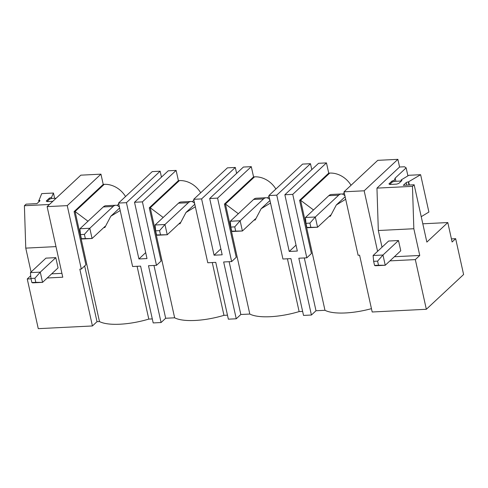 <?xml version="1.0" encoding="UTF-8"?>
<svg xmlns="http://www.w3.org/2000/svg" width="488" height="488" viewBox="0 0 488 488"><rect width="100%" height="100%" fill="white"/><g stroke="black" fill="none" stroke-linecap="round" stroke-linejoin="round"><path stroke-width="0.73" d="M371.441 308.654A41.992 13.292 167.5 0 1 324.978 310.295L315.998 310.746L311.417 315.022L303.524 315.419L290.933 258.616L282.942 259.012L268.876 195.56L302.584 164.096L310.478 163.7L311.789 169.623M302.639 311.411L299.132 311.588A41.992 13.292 167.5 0 1 249.807 314.052L240.834 314.498L229.128 261.702M220.857 248.886L214.079 255.206L201.599 198.915L193.706 199.311L207.778 262.77L215.763 262.367L228.36 319.17L236.253 318.78L240.834 314.498M227.469 315.169L223.968 315.34A41.992 13.292 167.5 0 1 174.643 317.804L165.664 318.255L153.958 265.454M145.686 252.638L138.909 258.963L126.435 202.672L118.541 203.063L132.608 266.521L140.599 266.125L153.189 322.928L161.083 322.531L165.664 318.255M152.305 318.92L148.797 319.097A41.992 13.292 167.5 0 1 99.473 321.561L97.008 321.683L92.427 325.96L38.271 328.662L27.255 278.983L31.031 278.794M451.424 238.9L455.658 238.687L463.6 274.512L426.341 309.282L415.325 259.604L419.759 255.462L394.371 256.731M377.584 251.332L364.164 190.796L344.04 191.802L358.113 255.261L359.589 255.187L372.185 311.991L426.341 309.282M326.46 162.9L318.566 163.297L284.858 194.761L292.745 194.364L326.46 162.9L328.729 173.136L329.717 173.088A22.1 18.477 47 0 1 351.031 185.281M364.164 190.796L397.879 159.338L377.755 160.339L344.04 191.802M397.879 159.338L399.58 167.012L404.509 166.768L406.138 167.86L395.182 178.083L394.182 180.328L392.035 181.024L388.93 183.921L389.747 184.47L396.652 184.122L398.794 183.427L401.899 180.529L401.087 179.987L408.871 175.284L420.619 174.698L408.334 181.933A1.659 0.525 -12.5 0 0 406.187 182.628L403.301 185.318L414.153 184.775L412.47 186.349L413.836 228.738L419.759 255.462M422.809 223.803L447.801 222.552L452.108 241.999L455.658 238.687M251.289 166.658L243.402 167.049L209.688 198.512L217.581 198.116L251.289 166.658L253.559 176.894L254.547 176.839A22.1 18.477 47 0 1 275.866 189.033M176.125 170.41L168.232 170.806L134.523 202.264L142.411 201.873L176.125 170.41L178.394 180.645L179.377 180.597A22.1 18.477 47 0 1 200.696 192.791M236.625 173.374L235.314 167.457L227.42 167.848L193.706 199.311M161.455 177.126L160.143 171.209L152.25 171.605L118.541 203.063M47.238 277.989L62.769 277.208L47.123 206.631L80.831 175.168L100.955 174.161L103.224 184.397L104.212 184.348A22.1 18.477 47 0 1 125.532 196.542M296.021 245.129L289.244 251.454L276.769 195.163L268.876 195.56M276.769 195.163L310.478 163.7M201.599 198.915L235.314 167.457M126.435 202.672L160.143 171.209M47.123 206.631L67.246 205.625L100.955 174.161M389.936 260.873L415.325 259.604M289.244 251.454L297.338 251.052L284.858 194.761M311.417 315.022L298.827 258.219L306.818 257.823L292.745 194.364M236.253 318.78L223.656 261.977L231.648 261.574L217.581 198.116M214.079 255.206L222.168 254.803L209.688 198.512M161.083 322.531L148.492 265.728L156.477 265.332L142.411 201.873M138.909 258.963L146.998 258.561L134.523 202.264M92.427 325.96L79.831 269.156L81.313 269.083L67.246 205.625M81.313 269.083L85.894 264.807L74.097 211.585L103.224 184.397M88.005 221.229L75.085 211.536L99.473 321.561M137.091 266.296L148.797 319.097M103.724 227.621A41.992 13.292 167.5 0 0 104.865 227.499L110.8 216.245L120.194 210.529M104.212 184.348L75.085 211.536L74.097 211.585M117.126 205.454L118.737 203.954M84.656 265.96L97.008 321.683M156.477 265.332L161.064 261.049L149.267 207.833L178.394 180.645M163.175 217.471L150.249 207.778L174.643 317.804M212.262 262.544L223.968 315.34M178.895 223.87A41.992 13.292 167.5 0 0 180.035 223.748L185.971 212.494L195.365 206.772M179.377 180.597L150.249 207.778L149.267 207.833M192.29 201.703L193.907 200.196M231.648 261.574L236.229 257.298L224.431 204.076L253.559 176.894M238.339 213.72L225.419 204.027L249.807 314.052M287.426 258.786L299.132 311.588M254.059 220.112A41.992 13.292 167.5 0 0 255.2 219.996L261.135 208.736L270.529 203.02M254.547 176.839L225.419 204.027L224.431 204.076M267.461 197.951L269.071 196.444M313.51 209.962L300.584 200.275L324.978 310.295M329.229 216.361A41.992 13.292 167.5 0 0 330.37 216.239L336.305 204.984L345.699 199.263M306.818 257.823L311.399 253.546L299.601 200.324L328.729 173.136M315.998 310.746L304.298 257.945M329.717 173.088L300.584 200.275L299.601 200.324M342.625 194.194L344.241 192.687M399.58 167.012L376.956 188.124L412.47 186.349M376.956 188.124L378.322 230.513L413.836 228.738M378.322 230.513L382.025 247.19M398.495 240.529L400.764 250.765L385.239 265.252L382.97 255.017L373.106 255.511L388.631 241.023L398.495 240.529L382.97 255.017L377.59 261.135L378.499 265.228L374.552 265.423L373.643 261.33L377.59 261.135M447.801 222.552L426.86 242.091L414.153 184.775M420.619 174.698L428.897 212.054L421.229 216.684M409.34 185.019L408.651 181.92M401.356 181.036L401.087 179.987M401.313 181.005L394.408 181.353L392.26 182.048L392.035 181.024M394.408 181.353L394.182 180.328M395.89 181.28L395.182 178.083M407.913 175.863L406.138 167.86M52.838 201.294L47.049 201.581L46.238 201.038L49.343 198.14L51.49 197.445L53.46 193.034L41.712 193.62L39.003 200.379A1.659 0.525 -12.5 0 1 39.961 200.641A1.659 0.525 -12.5 0 1 39.821 200.928L36.935 203.618L26.084 204.161L24.4 205.735L25.766 248.124L55.986 246.611M24.4 205.735L49.422 204.484M25.766 248.124L31.067 272.017M51.679 273.847L61.909 273.335M34.898 278.245L40.278 272.133L30.415 272.627L45.939 258.134L55.803 257.64L40.278 272.133L42.547 282.369L32.684 282.857L31.86 282.54L30.951 278.447L34.898 278.245L35.801 282.345L31.86 282.54M35.801 282.345L42.547 282.369L58.072 267.875L55.803 257.64M27.255 278.983L30.701 275.769M38.979 201.715L38.686 200.397M54.632 198.323L53.46 193.034M56.102 198.25L51.716 198.47L51.49 197.445M51.716 198.47L49.569 199.165L49.343 198.14M344.943 195.859A16.58 7.436 87.1 0 0 341.252 193.98A16.58 7.436 87.1 0 0 338.678 195.188L315.303 217.001L305.439 217.495L328.814 195.682L338.678 195.188M341.252 193.98L331.389 194.474A16.58 7.436 87.1 0 0 328.814 195.682M306.879 227.414L317.572 227.237L315.303 217.001L309.917 223.12L305.97 223.315L306.879 227.414L307.708 227.731L317.572 227.237L330.547 215.129M309.917 223.12L310.825 227.213M305.439 217.495L305.97 223.315M269.772 199.616A16.58 7.436 87.1 0 0 266.088 197.738A16.58 7.436 87.1 0 0 263.508 198.939L240.133 220.759L230.269 221.253L253.644 199.433L263.508 198.939M266.088 197.738L256.224 198.232A16.58 7.436 87.1 0 0 253.644 199.433M231.715 231.166L242.402 230.995L240.133 220.759L234.752 226.871L230.806 227.072L231.715 231.166L232.538 231.483L242.402 230.995L255.376 218.88M234.752 226.871L235.655 230.97M230.269 221.253L230.806 227.072M194.608 203.368A16.58 7.436 87.1 0 0 190.918 201.489A16.58 7.436 87.1 0 0 188.344 202.697L164.968 224.511L155.099 225.005L178.48 203.185L188.344 202.697M190.918 201.489L181.054 201.983A16.58 7.436 87.1 0 0 178.48 203.185M156.544 234.917L167.238 234.746L164.968 224.511L159.582 230.629L155.635 230.824L156.544 234.917L157.368 235.24L167.238 234.746L180.212 222.638M159.582 230.629L160.491 234.722M155.099 225.005L155.635 230.824M119.438 207.126A16.58 7.436 87.1 0 0 115.754 205.247A16.58 7.436 87.1 0 0 113.173 206.448L89.798 228.268L79.934 228.756L103.31 206.942L113.173 206.448M115.754 205.247L105.89 205.735A16.58 7.436 87.1 0 0 103.31 206.942M81.374 238.675L92.067 238.504L89.798 228.268L84.412 234.38L80.471 234.582L81.374 238.675L82.204 238.992L92.067 238.504L105.042 226.389M84.412 234.38L85.321 238.473M79.934 228.756L80.471 234.582M389.699 184.44L392.26 182.048M378.499 265.228L385.239 265.252L375.376 265.746L374.552 265.423M373.106 255.511L373.643 261.33M49.569 199.165L47.007 201.556M30.415 272.627L30.951 278.447M406.748 185.147L406.187 182.628M409.023 185.031L408.334 181.933M39.003 200.379L39.247 201.465M119.633 207.998L110.8 216.245M194.804 204.246L185.965 212.487M269.968 200.489L261.135 208.736M345.138 196.737L336.299 204.984"/></g></svg>
